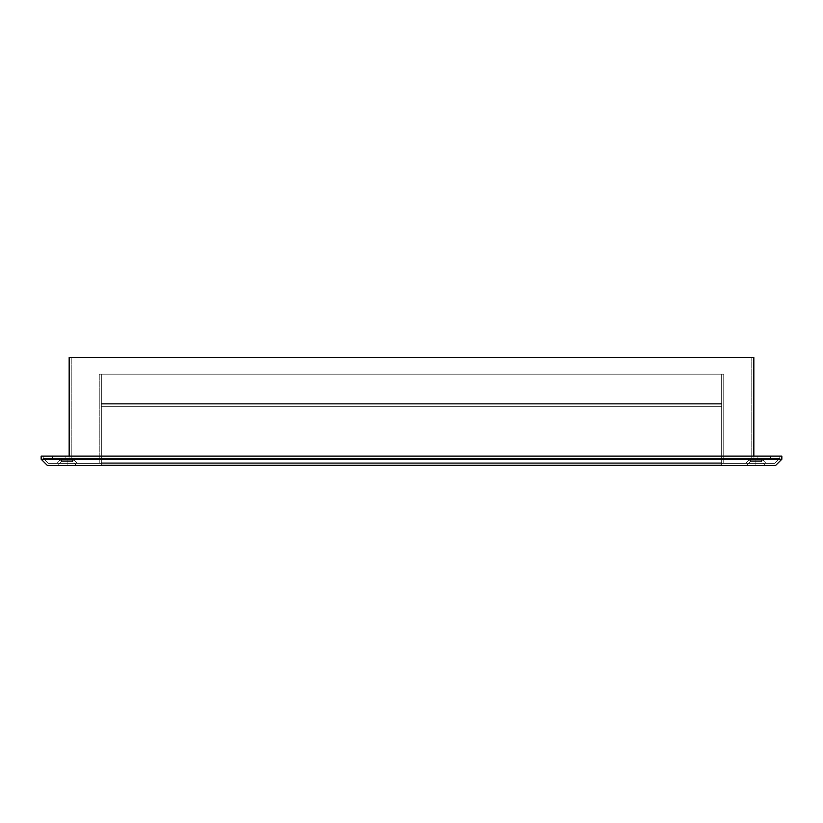 <?xml version="1.0" encoding="UTF-8"?>
<svg xmlns="http://www.w3.org/2000/svg" width="823" height="823" viewBox="0 0 823 823"><rect width="100%" height="100%" fill="white"/><g stroke="black" fill="none" stroke-linecap="round" stroke-linejoin="round"><path stroke-width="0.62" stroke-dasharray="4.12 3.09" d="M757.89 458.185L753.94 458.185L753.94 456.107L757.89 456.107L757.89 458.185L753.94 458.185L753.94 456.107L757.89 456.107L757.89 458.185L753.94 458.185L757.89 458.185L753.94 458.185L757.89 458.185L757.89 456.107L753.94 456.107L757.736 456.107L753.94 456.107L753.94 458.185L757.89 458.185L757.89 456.107L753.94 456.107L753.94 458.185L757.89 458.185M69.06 458.185L65.11 458.185L65.11 456.107L69.06 456.107L69.06 458.185L65.11 458.185L65.11 456.107L69.06 456.107L69.06 458.185L65.11 458.185L69.06 458.185L65.11 458.185L69.06 458.185L69.06 456.107L65.11 456.107L68.906 456.107L65.11 456.107L65.11 458.185L69.06 458.185L69.06 456.107L65.11 456.107L65.11 458.185L69.06 458.185M770.441 458.185L52.559 458.185L770.441 458.185L770.441 456.107L52.559 456.107L770.441 456.107L770.441 458.185L52.559 458.185L52.559 456.107L770.441 456.107L770.441 458.185L770.441 456.107L52.559 456.107L52.559 458.185L52.559 456.107L52.559 458.185L770.441 458.185M71.231 458.185L751.769 458.185L71.231 458.185L751.769 458.185L751.769 357.552L71.231 357.552L751.769 357.552L71.231 357.552L71.231 458.185L71.231 357.552L751.769 357.552L751.769 458.185L751.769 357.552L751.769 458.185L71.231 458.185L71.231 357.552L71.231 458.185M69.163 456.107L753.837 456.107L69.163 456.107L753.837 456.107L753.837 357.552L753.837 456.107L69.163 456.107L69.163 357.552L753.837 357.552L69.163 357.552L69.163 456.107M101.322 406.305L721.678 406.305L721.678 403.651L101.322 403.651L101.322 406.305L721.678 406.305L721.678 403.651L101.322 403.651L101.322 406.305L721.678 406.305L721.678 403.651L101.322 403.651L101.322 406.305L721.678 406.305L721.678 403.651L101.322 403.651L101.322 406.305L721.678 406.305L721.678 403.651L101.322 403.651L101.322 406.305L721.678 406.305L721.678 403.651L101.322 403.651L101.322 465.448L101.322 403.651L101.322 465.448L101.322 403.651L101.322 465.448L101.322 403.651L101.322 465.448L101.322 403.651L101.322 465.448L101.322 403.651L101.322 465.448L101.322 403.651L101.322 406.305L721.678 406.305L721.678 403.651L721.678 465.448L721.678 403.651L721.678 465.448L721.678 403.651L721.678 465.448L721.678 403.651L721.678 465.448L721.678 403.651L721.678 465.448L721.678 403.651L721.678 465.448L721.678 406.305L721.678 464.985L101.322 464.985L101.322 374.156L101.322 465.448L721.678 465.448L721.678 374.156L721.678 465.448L721.678 374.156L101.322 374.156L721.678 374.156L101.322 374.156L101.322 465.448L101.322 374.156L721.678 374.156L721.678 465.448L101.322 465.448L721.678 465.448L101.322 465.448L101.322 462.783L721.678 462.783L721.678 465.448L101.322 464.985L101.322 406.305L721.678 406.305L721.678 464.985L101.322 464.985L101.322 462.783L721.678 462.783L721.678 404.103L101.322 404.103L101.322 462.783L721.678 462.783L721.678 465.448L101.322 464.985L101.322 406.305L721.678 406.305L721.678 464.985L101.322 464.985L101.322 462.783L721.678 462.783L721.678 404.103L101.322 403.651L721.678 403.651L101.322 404.103L101.322 462.783L721.678 462.783L721.678 465.448L101.322 464.985L101.322 406.305L721.678 406.305L721.678 464.985L101.322 464.985L101.322 462.783L721.678 462.783L721.678 404.103L101.322 403.651L721.678 403.651L101.322 404.103L101.322 462.783L721.678 462.783L721.678 465.448L101.322 464.985L101.322 406.305L721.678 406.305L721.678 464.985L101.322 464.985L101.322 462.783L721.678 462.783L721.678 404.103L101.322 403.651L721.678 403.651L101.322 404.103L101.322 462.783L721.678 462.783L721.678 465.448L101.322 464.985L101.322 406.305L721.678 406.305L721.678 464.985L101.322 464.985L101.322 462.783L721.678 462.783L721.678 404.103L101.322 403.651L721.678 403.651L101.322 404.103L101.322 462.783L721.678 462.783L721.678 465.448L101.322 464.985L101.322 406.305M755.915 463.37L755.915 460.746L755.915 463.37L766.11 463.37L755.915 463.37L755.915 460.746L763.487 460.746L755.915 460.746L755.915 458.226L755.915 460.746L763.487 460.746L755.915 460.746L755.915 463.37L766.11 463.37L745.72 463.37L766.11 463.37L745.72 463.37L766.11 463.37L745.72 463.37L755.915 463.37L755.915 460.746L763.487 460.746L755.915 460.746L755.915 458.226L763.487 458.226L755.915 458.226L755.915 460.746L763.487 460.746L748.344 460.746L755.915 460.746L755.915 458.226L763.487 458.226L750.422 458.226L755.915 458.226L755.915 461.61L750.422 461.61L755.915 461.61L755.915 465.448L755.915 458.226L750.422 458.226L755.915 458.226L755.915 461.61L750.422 461.61L755.915 461.61L750.422 461.61L755.915 461.61L755.915 465.448L746.574 465.448L755.915 465.448L755.915 458.226L748.344 458.226L763.487 458.226L748.344 458.226L763.487 458.226L750.422 458.226L761.409 458.226L755.915 458.226L755.915 461.61L750.422 461.61L755.915 461.61L755.915 458.226L761.409 458.226L755.915 458.226L755.915 461.61L761.409 461.61L755.915 461.61L755.915 465.448L746.574 465.448L765.256 465.448L746.574 465.448L765.256 465.448L746.574 465.448L755.915 465.448L755.915 461.61L761.409 461.61L755.915 461.61L755.915 458.226L761.409 458.226L755.915 458.226L755.915 463.37L745.72 463.37L755.915 463.37L755.915 460.746L748.344 460.746L755.915 460.746L748.344 460.746L755.915 460.746L755.915 458.226L748.344 458.226L755.915 458.226L755.915 463.37M67.085 463.37L67.085 460.746L67.085 463.37L77.28 463.37L67.085 463.37L67.085 460.746L74.656 460.746L67.085 460.746L67.085 458.226L67.085 460.746L74.656 460.746L67.085 460.746L67.085 463.37L77.28 463.37L56.89 463.37L77.28 463.37L56.89 463.37L77.28 463.37L56.89 463.37L67.085 463.37L67.085 460.746L74.656 460.746L67.085 460.746L67.085 458.226L74.656 458.226L67.085 458.226L67.085 460.746L74.656 460.746L59.513 460.746L67.085 460.746L67.085 458.226L74.656 458.226L61.591 458.226L67.085 458.226L67.085 461.61L61.591 461.61L67.085 461.61L67.085 465.448L67.085 458.226L61.591 458.226L67.085 458.226L67.085 461.61L61.591 461.61L67.085 461.61L61.591 461.61L67.085 461.61L67.085 465.448L57.744 465.448L67.085 465.448L67.085 458.226L74.656 458.226L59.513 458.226L74.656 458.226L61.591 458.226L72.578 458.226L67.085 458.226L67.085 461.61L61.591 461.61L67.085 461.61L67.085 458.226L72.578 458.226L67.085 458.226L67.085 461.61L72.578 461.61L67.085 461.61L67.085 465.448L57.744 465.448L76.426 465.448L57.744 465.448L76.426 465.448L57.744 465.448L67.085 465.448L67.085 461.61L72.578 461.61L67.085 461.61L67.085 458.226L72.578 458.226L67.085 458.226L67.085 463.37L56.89 463.37L67.085 463.37L67.085 460.746L59.513 460.746L67.085 460.746L59.513 460.746L67.085 460.746L67.085 458.226L59.513 458.226L67.085 458.226L67.085 463.37M723.756 374.156L723.756 463.37L99.244 463.37L99.244 374.156L723.756 374.156L99.244 374.156L99.244 463.37L99.244 374.156L99.244 463.37L723.756 463.37L723.756 374.156L723.756 463.37L723.756 374.156L99.244 374.156L723.756 374.156M41.15 456.107L781.85 456.107L41.15 456.107L41.15 459.224L781.85 459.224L781.85 456.107L781.85 459.224L775.626 465.448L781.85 459.224L41.15 459.224L41.15 456.107M43.228 456.107L779.772 456.107L43.228 456.107L43.228 458.36L779.772 458.36L779.772 456.107L43.228 456.107L779.772 456.107L779.772 458.36L779.772 456.107L779.772 458.36L43.228 458.36L43.228 456.107M47.374 465.448L775.626 465.448L47.374 465.448L41.15 459.224L47.374 465.448M755.915 465.448L765.256 465.448L755.915 465.448L755.915 461.61L761.409 461.61L755.915 461.61L755.915 465.448L765.256 465.448L755.915 465.448M67.085 465.448L76.426 465.448L67.085 465.448L67.085 461.61L72.578 461.61L67.085 461.61L67.085 465.448L76.426 465.448L67.085 465.448M67.085 461.61L72.578 461.61L67.085 461.61M755.915 461.61L761.409 461.61L755.915 461.61M48.238 463.37L774.762 463.37L48.238 463.37L774.762 463.37L779.772 458.36L774.762 463.37L779.772 458.36L43.228 458.36L48.238 463.37L43.228 458.36L779.772 458.36L774.762 463.37L48.238 463.37L43.228 458.36L48.238 463.37M99.244 463.37L723.756 463.37L99.244 463.37M67.085 458.226L59.513 458.226L67.085 458.226M67.085 460.746L59.513 460.746L67.085 460.746M755.915 458.226L748.344 458.226L755.915 458.226M755.915 460.746L748.344 460.746L755.915 460.746M101.322 404.103L721.678 403.651L101.322 404.103L101.322 462.783L721.678 462.783L721.678 404.103L101.322 404.103L721.678 403.651L101.322 404.103M766.11 463.37L763.487 460.746L763.487 458.226L763.487 460.746L766.11 463.37M77.28 463.37L74.656 460.746L74.656 458.226L74.656 460.746L77.28 463.37M750.422 461.61L746.574 465.448L750.422 461.61L750.422 458.226L750.422 461.61M61.591 461.61L57.744 465.448L61.591 461.61L61.591 458.226L61.591 461.61M761.409 458.226L761.409 461.61L765.256 465.448L761.409 461.61L761.409 458.226M72.578 458.226L72.578 461.61L76.426 465.448L72.578 461.61L72.578 458.226M748.344 460.746L748.344 458.226L748.344 460.746L745.72 463.37L748.344 460.746M59.513 460.746L59.513 458.226L59.513 460.746L56.89 463.37L59.513 460.746M721.678 465.448L101.322 465.448L721.678 465.448"/><path stroke-width="1.23" d="M69.163 357.552L69.163 456.107L69.163 357.552L753.837 357.552L753.837 456.107L753.837 357.552L69.163 357.552M781.85 456.107L41.15 456.107L781.85 456.107L781.85 459.224L781.85 456.107M775.626 465.448L47.374 465.448L775.626 465.448L781.85 459.224L41.15 459.224L41.15 456.107L41.15 459.224L47.374 465.448L41.15 459.224L781.85 459.224L775.626 465.448"/></g></svg>
